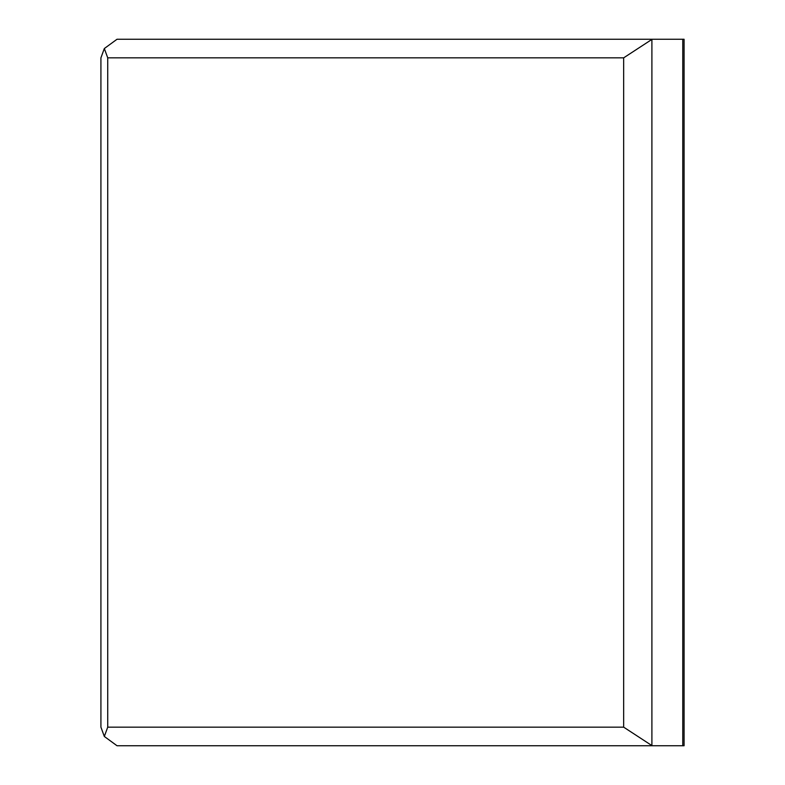 <?xml version="1.0" encoding="UTF-8"?>
<svg xmlns="http://www.w3.org/2000/svg" width="785" height="785" viewBox="0 0 785 785"><rect width="100%" height="100%" fill="white"/><g stroke="black" fill="none" stroke-linecap="round" stroke-linejoin="round"><path stroke-width="1.18" d="M117.024 39.25L651.903 39.25L651.903 745.75L117.024 745.75L104.326 736.458L100.922 727.155L100.922 57.845L104.326 48.542L117.024 39.25M682.773 39.25L682.773 745.75L684.078 745.75L684.078 39.25L651.903 39.25M682.773 745.75L651.903 745.75M623.663 57.845L107.731 57.845L107.731 727.155L623.663 727.155L623.663 57.845L651.717 39.535M623.663 727.155L651.717 745.465M107.731 727.155L104.326 736.458M107.731 57.845L104.326 48.542"/></g></svg>
